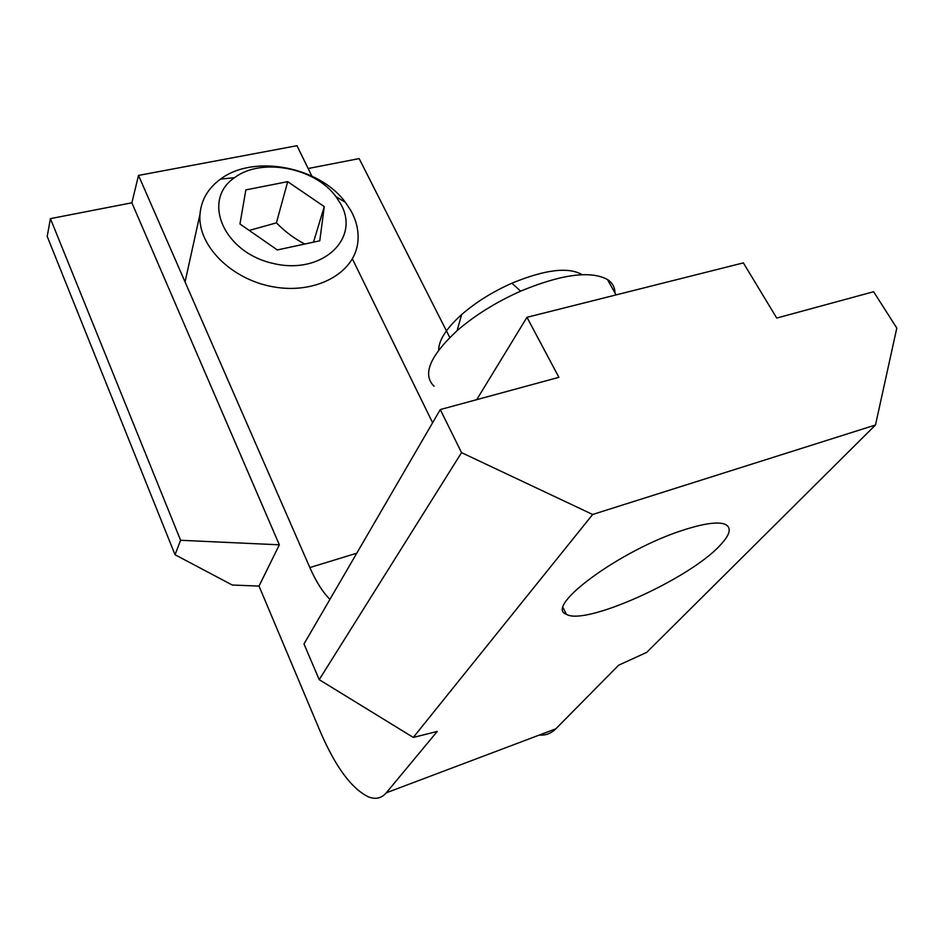 <?xml version="1.0" encoding="UTF-8"?>
<svg xmlns="http://www.w3.org/2000/svg" width="944" height="944" viewBox="0 0 944 944"><rect width="100%" height="100%" fill="white"/><g stroke="black" fill="none" stroke-linecap="round" stroke-linejoin="round"><path stroke-width="1.42" d="M350.885 210.642L345.445 202.394C319.509 166.616 253.724 153.955 220.53 179.1C208.069 188.21 201.214 199.951 199.975 214.323C197.438 245.428 231.374 279.636 273.418 286.858C315.426 294.469 353.906 273.5 357.705 243.163C359.121 232.236 356.844 221.392 350.885 210.642M340.347 203.326L335.946 196.635C314.954 167.56 261.228 157.27 234.537 177.684C201.473 199.916 223.291 252.249 272.816 263.364C322.034 275.554 361.269 238.313 340.347 203.326M249.192 230.419L276.415 222.867C285.147 231.74 294.611 238.797 304.794 244.036M319.768 240.814L324.276 206.63L287.708 181.649L245.853 189.897L239.965 224.011L277.335 249.948L319.768 240.814M313.491 242.16L324.276 206.63M276.415 222.867L287.708 181.649M434.063 386.238C422.133 374.591 429.815 356.077 457.108 330.683C474.891 315.296 496.072 302.127 520.64 291.141C561.444 274.279 590.366 270.385 607.417 279.483C612.385 282.728 614.898 287.212 614.969 292.923M438.641 350.153C438.736 340.206 446.394 328.347 461.616 314.6C475.717 302.328 492.473 291.861 511.896 283.2C545.054 269.547 568.465 266.704 582.129 274.68M259.022 586.082L232.283 585.032L175.041 554.753L180.599 540.287L279.341 544.818L259.022 586.082L320.382 731.848C335.439 766.752 351.38 788.393 368.207 796.783C375.464 799.698 381.482 798.376 386.285 792.807L437.249 731.435L413.295 737.429L592.667 514.48L875.489 424.989L646.687 652.387L618.662 665.19L555.839 728.815C551.166 733.464 545.656 735.541 539.295 735.069M875.489 424.989L896.8 328.052L873.613 291.731L776.735 318.069L743.365 262.892L526.964 317.314L476.72 399.654M311.839 176.044L296.982 145.706L138.52 175.419L131.865 202.795L279.341 544.818M329.928 599.357C322.647 592.053 315.945 581.445 309.833 567.568L138.52 175.419M432.612 422.759L352.419 258.951M449.792 337.492L359.157 158.592L308.145 168.516M683.444 530.044C703.74 523.507 717.57 521.548 724.945 524.203C732.025 527.495 730.302 534.658 719.753 545.691C688.707 579.368 584.69 626.202 566.376 614.261C543.437 606.874 620.739 549.786 683.444 530.044M592.667 514.48L461.545 452.636L440.282 409.566L558.895 377.317L526.964 317.314M413.295 737.429L319.214 679.668L461.545 452.636M440.282 409.566L303.992 643.973L319.214 679.668M180.599 540.287L50.421 218.63L131.865 202.795M50.421 218.63L47.2 236.401L175.041 554.753M309.833 567.568L356.773 553.196M386.285 792.807L555.839 728.815M234.537 177.684L220.53 179.1M335.946 196.635L345.445 202.394M185.059 281.949L199.975 214.323M461.616 314.6L457.108 330.683M511.896 283.2L520.64 291.141M616.078 294.906L607.417 279.483M563.179 607.877L566.376 614.261"/></g></svg>
